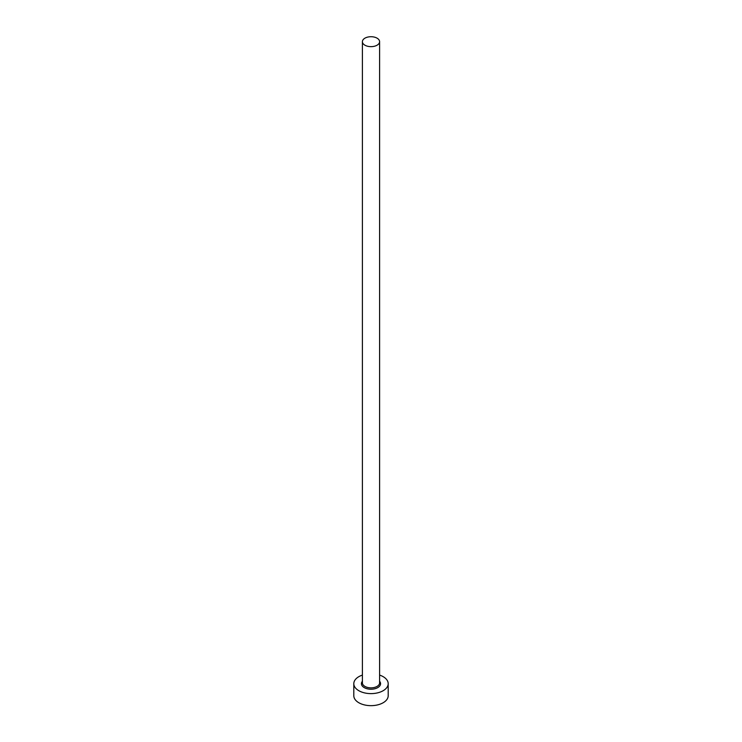 <?xml version="1.0" encoding="UTF-8"?>
<svg xmlns="http://www.w3.org/2000/svg" width="742" height="742" viewBox="0 0 742 742"><rect width="100%" height="100%" fill="white"/><g stroke="black" fill="none" stroke-linecap="round" stroke-linejoin="round"><path stroke-width="1.11" d="M364.916 45.197A8.598 4.962 0 0 0 374.293 46.273A8.598 4.962 0 0 0 379.598 41.691A8.598 4.962 0 0 0 377.084 38.176A8.598 4.962 0 0 0 367.707 37.1A8.598 4.962 0 0 0 362.402 41.691A8.598 4.962 0 0 0 364.916 45.197M362.402 675.09A17.196 9.934 0 0 0 353.804 683.688A17.196 9.934 0 0 0 358.84 690.709A17.196 9.934 0 0 0 377.585 692.861A17.196 9.934 0 0 0 388.196 683.688A17.196 9.934 0 0 0 383.16 676.667A17.196 9.934 0 0 0 379.598 675.09M353.804 683.688L353.804 695.727A17.196 9.934 0 0 0 358.84 702.748A17.196 9.934 0 0 0 377.585 704.9A17.196 9.934 0 0 0 388.196 695.727L388.196 683.688M379.598 681.249A9.581 5.537 180 0 1 376.574 688.186A9.581 5.537 180 0 1 364.22 687.602A9.581 5.537 180 0 1 362.402 681.249M362.402 41.691L362.402 682.881A8.598 4.962 0 0 0 364.916 686.396A8.598 4.962 0 0 0 374.293 687.472A8.598 4.962 0 0 0 379.598 682.881L379.598 41.691"/></g></svg>
